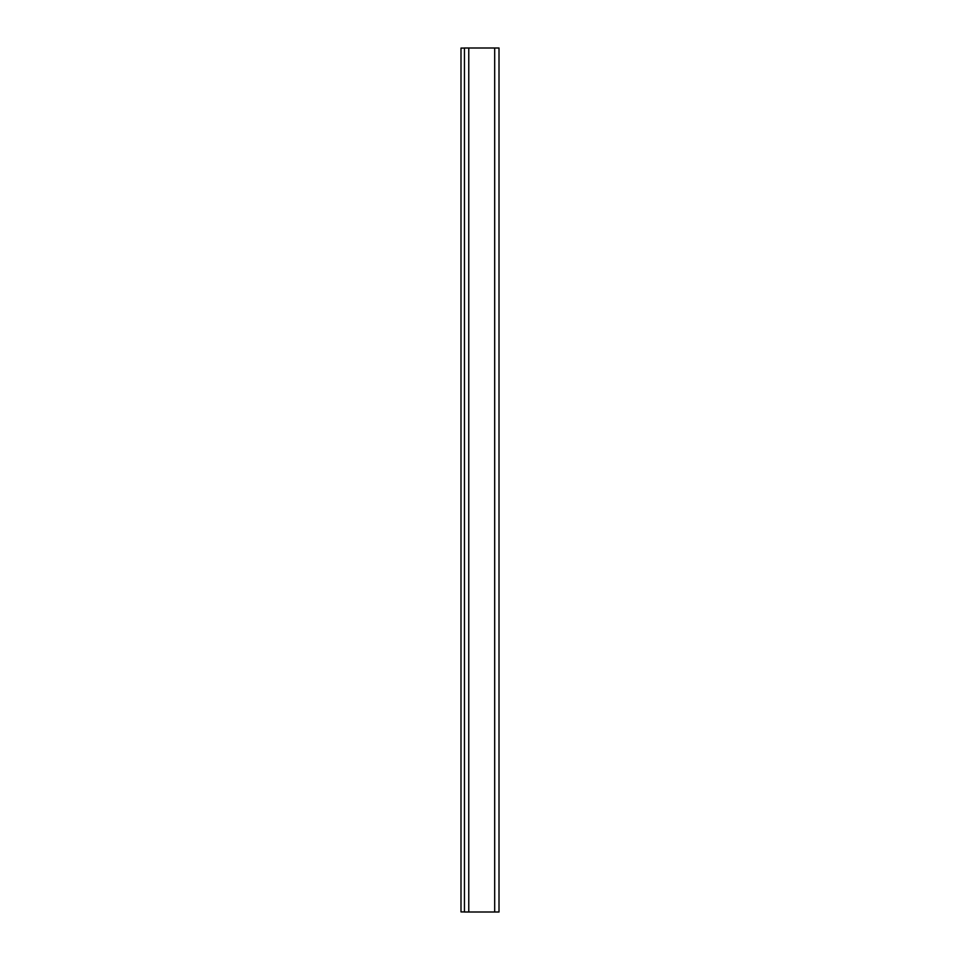 <?xml version="1.0" encoding="UTF-8"?>
<svg xmlns="http://www.w3.org/2000/svg" width="960" height="960" viewBox="0 0 960 960"><rect width="100%" height="100%" fill="white"/><g stroke="black" fill="none" stroke-linecap="round" stroke-linejoin="round"><path stroke-width="1.44" d="M464.448 48L464.448 912L499.008 912L499.008 48L464.448 48M464.448 911.916L460.992 911.916L460.992 48.084L464.448 48.084M494.688 48L494.688 912M468.768 48L468.768 912"/></g></svg>

